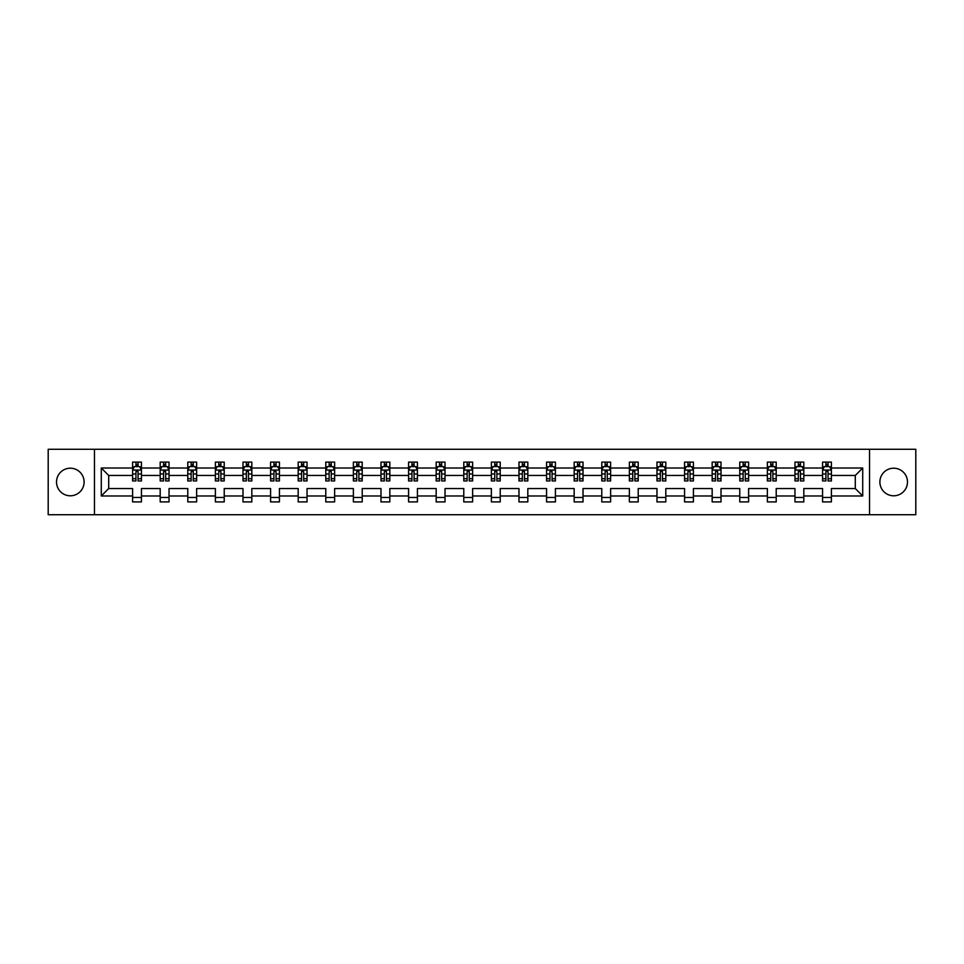 <?xml version="1.0" encoding="UTF-8"?>
<svg xmlns="http://www.w3.org/2000/svg" width="964" height="964" viewBox="0 0 964 964"><rect width="100%" height="100%" fill="white"/><g stroke="black" fill="none" stroke-linecap="round" stroke-linejoin="round"><path stroke-width="1.45" d="M893.688 468.203A13.797 13.797 0 0 0 879.891 482A13.797 13.797 0 0 0 893.688 495.797A13.797 13.797 0 0 0 907.486 482A13.797 13.797 0 0 0 893.688 468.203M70.312 468.203A13.797 13.797 0 0 0 56.514 482A13.797 13.797 0 0 0 70.312 495.797A13.797 13.797 0 0 0 84.109 482A13.797 13.797 0 0 0 70.312 468.203M869.54 449.272L48.2 449.272L48.2 514.728L915.8 514.728L915.8 449.272L869.54 449.272L869.54 514.728M831.414 495.978L831.414 488.543L855.297 488.543L862.72 495.978L831.414 495.978L831.414 501.907L822.569 501.907L822.569 495.978L803.807 495.978L803.807 501.907L794.963 501.907L794.963 495.978L776.213 495.978L776.213 501.907L767.368 501.907L767.368 495.978L748.618 495.978L748.618 501.907L739.774 501.907L739.774 495.978L721.012 495.978L721.012 501.907L712.167 501.907L712.167 495.978L693.417 495.978L693.417 501.907L684.573 501.907L684.573 495.978L665.811 495.978L665.811 501.907L656.966 501.907L656.966 495.978L638.216 495.978L638.216 501.907L629.371 501.907L629.371 495.978L610.622 495.978L610.622 501.907L601.777 501.907L601.777 495.978L583.015 495.978L583.015 501.907L574.17 501.907L574.17 495.978L555.421 495.978L555.421 501.907L546.576 501.907L546.576 495.978L527.826 495.978L527.826 501.907L518.981 501.907L518.981 495.978L500.22 495.978L500.22 501.907L491.375 501.907L491.375 495.978L472.625 495.978L472.625 501.907L463.78 501.907L463.78 495.978L445.019 495.978L445.019 501.907L436.174 501.907L436.174 495.978L417.424 495.978L417.424 501.907L408.579 501.907L408.579 495.978L389.83 495.978L389.83 501.907L380.985 501.907L380.985 495.978L362.223 495.978L362.223 501.907L353.378 501.907L353.378 495.978L334.629 495.978L334.629 501.907L325.784 501.907L325.784 495.978L307.034 495.978L307.034 501.907L298.189 501.907L298.189 495.978L279.427 495.978L279.427 501.907L270.583 501.907L270.583 495.978L251.833 495.978L251.833 501.907L242.988 501.907L242.988 495.978L224.226 495.978L224.226 501.907L215.382 501.907L215.382 495.978L196.632 495.978L196.632 501.907L187.787 501.907L187.787 495.978L169.037 495.978L169.037 501.907L160.193 501.907L160.193 495.978L141.431 495.978L141.431 501.907L132.586 501.907L132.586 495.978L101.28 495.978L101.28 468.022L132.586 468.022L132.586 462.093L141.431 462.093L141.431 468.022L160.193 468.022L160.193 462.093L169.037 462.093L169.037 468.022L187.787 468.022L187.787 462.093L196.632 462.093L196.632 468.022L215.382 468.022L215.382 462.093L224.226 462.093L224.226 468.022L242.988 468.022L242.988 462.093L251.833 462.093L251.833 468.022L270.583 468.022L270.583 462.093L279.427 462.093L279.427 468.022L298.189 468.022L298.189 462.093L307.034 462.093L307.034 468.022L325.784 468.022L325.784 462.093L334.629 462.093L334.629 468.022L353.378 468.022L353.378 462.093L362.223 462.093L362.223 468.022L380.985 468.022L380.985 462.093L389.83 462.093L389.83 468.022L408.579 468.022L408.579 462.093L417.424 462.093L417.424 468.022L436.174 468.022L436.174 462.093L445.019 462.093L445.019 468.022L463.78 468.022L463.78 462.093L472.625 462.093L472.625 468.022L491.375 468.022L491.375 462.093L500.22 462.093L500.22 468.022L518.981 468.022L518.981 462.093L527.826 462.093L527.826 468.022L546.576 468.022L546.576 462.093L555.421 462.093L555.421 468.022L574.17 468.022L574.17 462.093L583.015 462.093L583.015 468.022L601.777 468.022L601.777 462.093L610.622 462.093L610.622 468.022L629.371 468.022L629.371 462.093L638.216 462.093L638.216 468.022L656.966 468.022L656.966 462.093L665.811 462.093L665.811 468.022L684.573 468.022L684.573 462.093L693.417 462.093L693.417 468.022L712.167 468.022L712.167 462.093L721.012 462.093L721.012 468.022L739.774 468.022L739.774 462.093L748.618 462.093L748.618 468.022L767.368 468.022L767.368 462.093L776.213 462.093L776.213 468.022L794.963 468.022L794.963 462.093L803.807 462.093L803.807 468.022L822.569 468.022L822.569 462.093L831.414 462.093L831.414 468.022L862.72 468.022L862.72 495.978M94.46 514.728L94.46 449.272M822.569 468.022L822.569 475.457L803.807 475.457L803.807 468.022M803.807 495.978L803.807 488.543L822.569 488.543L822.569 495.978M794.963 468.022L794.963 475.457L776.213 475.457L776.213 468.022M776.213 495.978L776.213 488.543L794.963 488.543L794.963 495.978M767.368 468.022L767.368 475.457L748.618 475.457L748.618 468.022M748.618 495.978L748.618 488.543L767.368 488.543L767.368 495.978M739.774 468.022L739.774 475.457L721.012 475.457L721.012 468.022M721.012 495.978L721.012 488.543L739.774 488.543L739.774 495.978M712.167 468.022L712.167 475.457L693.417 475.457L693.417 468.022M693.417 495.978L693.417 488.543L712.167 488.543L712.167 495.978M684.573 468.022L684.573 475.457L665.811 475.457L665.811 468.022M665.811 495.978L665.811 488.543L684.573 488.543L684.573 495.978M656.966 468.022L656.966 475.457L638.216 475.457L638.216 468.022M638.216 495.978L638.216 488.543L656.966 488.543L656.966 495.978M629.371 468.022L629.371 475.457L610.622 475.457L610.622 468.022M610.622 495.978L610.622 488.543L629.371 488.543L629.371 495.978M601.777 468.022L601.777 475.457L583.015 475.457L583.015 468.022M583.015 495.978L583.015 488.543L601.777 488.543L601.777 495.978M574.17 468.022L574.17 475.457L555.421 475.457L555.421 468.022M555.421 495.978L555.421 488.543L574.17 488.543L574.17 495.978M546.576 468.022L546.576 475.457L527.826 475.457L527.826 468.022M527.826 495.978L527.826 488.543L546.576 488.543L546.576 495.978M518.981 468.022L518.981 475.457L500.22 475.457L500.22 468.022M500.22 495.978L500.22 488.543L518.981 488.543L518.981 495.978M491.375 468.022L491.375 475.457L472.625 475.457L472.625 468.022M472.625 495.978L472.625 488.543L491.375 488.543L491.375 495.978M463.78 468.022L463.78 475.457L445.019 475.457L445.019 468.022M445.019 495.978L445.019 488.543L463.78 488.543L463.78 495.978M436.174 468.022L436.174 475.457L417.424 475.457L417.424 468.022M417.424 495.978L417.424 488.543L436.174 488.543L436.174 495.978M408.579 468.022L408.579 475.457L389.83 475.457L389.83 468.022M389.83 495.978L389.83 488.543L408.579 488.543L408.579 495.978M380.985 468.022L380.985 475.457L362.223 475.457L362.223 468.022M362.223 495.978L362.223 488.543L380.985 488.543L380.985 495.978M353.378 468.022L353.378 475.457L334.629 475.457L334.629 468.022M334.629 495.978L334.629 488.543L353.378 488.543L353.378 495.978M325.784 468.022L325.784 475.457L307.034 475.457L307.034 468.022M307.034 495.978L307.034 488.543L325.784 488.543L325.784 495.978M298.189 468.022L298.189 475.457L279.427 475.457L279.427 468.022M279.427 495.978L279.427 488.543L298.189 488.543L298.189 495.978M270.583 468.022L270.583 475.457L251.833 475.457L251.833 468.022M251.833 495.978L251.833 488.543L270.583 488.543L270.583 495.978M242.988 468.022L242.988 475.457L224.226 475.457L224.226 468.022M224.226 495.978L224.226 488.543L242.988 488.543L242.988 495.978M215.382 468.022L215.382 475.457L196.632 475.457L196.632 468.022M196.632 495.978L196.632 488.543L215.382 488.543L215.382 495.978M187.787 468.022L187.787 475.457L169.037 475.457L169.037 468.022M169.037 495.978L169.037 488.543L187.787 488.543L187.787 495.978M160.193 468.022L160.193 475.457L141.431 475.457L141.431 468.022M141.431 495.978L141.431 488.543L160.193 488.543L160.193 495.978M132.586 468.022L132.586 475.457L108.703 475.457L108.703 488.543L132.586 488.543L132.586 495.978M101.28 468.022L108.703 475.457M855.297 488.543L855.297 475.457L831.414 475.457L831.414 468.022M825.931 466.516L828.052 466.516M798.325 466.516L800.445 466.516M770.73 466.516L772.851 466.516M743.124 466.516L745.256 466.516M715.529 466.516L717.65 466.516M687.934 466.516L690.055 466.516M660.328 466.516L662.461 466.516M632.733 466.516L634.854 466.516M605.139 466.516L607.26 466.516M577.532 466.516L579.653 466.516M549.938 466.516L552.059 466.516M522.331 466.516L524.464 466.516M494.737 466.516L496.858 466.516M467.142 466.516L469.263 466.516M439.536 466.516L441.669 466.516M411.941 466.516L414.062 466.516M384.347 466.516L386.468 466.516M356.74 466.516L358.861 466.516M329.146 466.516L331.267 466.516M301.539 466.516L303.672 466.516M273.945 466.516L276.065 466.516M246.35 466.516L248.471 466.516M218.744 466.516L220.877 466.516M191.149 466.516L193.27 466.516M163.555 466.516L165.675 466.516M135.948 466.516L138.069 466.516M132.586 497.484L141.431 497.484M160.193 497.484L169.037 497.484M187.787 497.484L196.632 497.484M215.382 497.484L224.226 497.484M242.988 497.484L251.833 497.484M270.583 497.484L279.427 497.484M298.189 497.484L307.034 497.484M325.784 497.484L334.629 497.484M353.378 497.484L362.223 497.484M380.985 497.484L389.83 497.484M408.579 497.484L417.424 497.484M436.174 497.484L445.019 497.484M463.78 497.484L472.625 497.484M491.375 497.484L500.22 497.484M518.981 497.484L527.826 497.484M546.576 497.484L555.421 497.484M574.17 497.484L583.015 497.484M601.777 497.484L610.622 497.484M629.371 497.484L638.216 497.484M656.966 497.484L665.811 497.484M684.573 497.484L693.417 497.484M712.167 497.484L721.012 497.484M739.774 497.484L748.618 497.484M767.368 497.484L776.213 497.484M794.963 497.484L803.807 497.484M822.569 497.484L831.414 497.484M108.703 488.543L101.28 495.978M862.72 468.022L855.297 475.457M138.069 464.395L135.948 464.395M134.249 466.817L132.586 466.817L132.586 462.093L135.948 462.093L135.948 466.612M132.586 478.722L132.586 480.94L135.948 480.94L135.948 478.722L132.586 478.722L132.586 475.457M141.431 475.457L141.431 480.94L138.069 480.94L138.069 471.468L135.948 471.468L135.948 478.722M139.768 466.817L141.431 466.817L141.431 462.093L138.069 462.093L138.069 466.612M141.431 470.143L139.672 466.612L134.358 466.612L132.586 470.143M165.675 464.395L163.555 464.395M161.856 466.817L160.193 466.817L160.193 462.093L163.555 462.093L163.555 466.612M160.193 478.722L160.193 480.94L163.555 480.94L163.555 478.722L160.193 478.722L160.193 475.457M169.037 475.457L169.037 480.94L165.675 480.94L165.675 471.468L163.555 471.468L163.555 478.722M167.375 466.817L169.037 466.817L169.037 462.093L165.675 462.093L165.675 466.612M169.037 470.143L167.266 466.612L161.952 466.612L160.193 470.143M193.27 464.395L191.149 464.395M189.45 466.817L187.787 466.817L187.787 462.093L191.149 462.093L191.149 466.612M187.787 478.722L187.787 480.94L191.149 480.94L191.149 478.722L187.787 478.722L187.787 475.457M196.632 475.457L196.632 480.94L193.27 480.94L193.27 471.468L191.149 471.468L191.149 478.722M194.969 466.817L196.632 466.817L196.632 462.093L193.27 462.093L193.27 466.612M196.632 470.143L194.861 466.612L189.559 466.612L187.787 470.143M220.877 464.395L218.744 464.395M217.045 466.817L215.382 466.817L215.382 462.093L218.744 462.093L218.744 466.612M215.382 478.722L215.382 480.94L218.744 480.94L218.744 478.722L215.382 478.722L215.382 475.457M224.226 475.457L224.226 480.94L220.877 480.94L220.877 471.468L218.744 471.468L218.744 478.722M222.564 466.817L224.226 466.817L224.226 462.093L220.877 462.093L220.877 466.612M224.226 470.143L222.467 466.612L217.153 466.612L215.382 470.143M248.471 464.395L246.35 464.395M244.651 466.817L242.988 466.817L242.988 462.093L246.35 462.093L246.35 466.612M242.988 478.722L242.988 480.94L246.35 480.94L246.35 478.722L242.988 478.722L242.988 475.457M251.833 475.457L251.833 480.94L248.471 480.94L248.471 471.468L246.35 471.468L246.35 478.722M250.17 466.817L251.833 466.817L251.833 462.093L248.471 462.093L248.471 466.612M251.833 470.143L250.062 466.612L244.76 466.612L242.988 470.143M276.065 464.395L273.945 464.395M272.246 466.817L270.583 466.817L270.583 462.093L273.945 462.093L273.945 466.612M270.583 478.722L270.583 480.94L273.945 480.94L273.945 478.722L270.583 478.722L270.583 475.457M279.427 475.457L279.427 480.94L276.065 480.94L276.065 471.468L273.945 471.468L273.945 478.722M277.765 466.817L279.427 466.817L279.427 462.093L276.065 462.093L276.065 466.612M279.427 470.143L277.656 466.612L272.354 466.612L270.583 470.143M303.672 464.395L301.539 464.395M299.852 466.817L298.189 466.817L298.189 462.093L301.539 462.093L301.539 466.612M298.189 478.722L298.189 480.94L301.539 480.94L301.539 478.722L298.189 478.722L298.189 475.457M307.034 475.457L307.034 480.94L303.672 480.94L303.672 471.468L301.539 471.468L301.539 478.722M305.371 466.817L307.034 466.817L307.034 462.093L303.672 462.093L303.672 466.612M307.034 470.143L305.263 466.612L299.949 466.612L298.189 470.143M331.267 464.395L329.146 464.395M327.447 466.817L325.784 466.817L325.784 462.093L329.146 462.093L329.146 466.612M325.784 478.722L325.784 480.94L329.146 480.94L329.146 478.722L325.784 478.722L325.784 475.457M334.629 475.457L334.629 480.94L331.267 480.94L331.267 471.468L329.146 471.468L329.146 478.722M332.966 466.817L334.629 466.817L334.629 462.093L331.267 462.093L331.267 466.612M334.629 470.143L332.857 466.612L327.555 466.612L325.784 470.143M358.861 464.395L356.74 464.395M355.041 466.817L353.378 466.817L353.378 462.093L356.74 462.093L356.74 466.612M353.378 478.722L353.378 480.94L356.74 480.94L356.74 478.722L353.378 478.722L353.378 475.457M362.223 475.457L362.223 480.94L358.861 480.94L358.861 471.468L356.74 471.468L356.74 478.722M360.56 466.817L362.223 466.817L362.223 462.093L358.861 462.093L358.861 466.612M362.223 470.143L360.464 466.612L355.15 466.612L353.378 470.143M386.468 464.395L384.347 464.395M382.648 466.817L380.985 466.817L380.985 462.093L384.347 462.093L384.347 466.612M380.985 478.722L380.985 480.94L384.347 480.94L384.347 478.722L380.985 478.722L380.985 475.457M389.83 475.457L389.83 480.94L386.468 480.94L386.468 471.468L384.347 471.468L384.347 478.722M388.167 466.817L389.83 466.817L389.83 462.093L386.468 462.093L386.468 466.612M389.83 470.143L388.058 466.612L382.744 466.612L380.985 470.143M414.062 464.395L411.941 464.395M410.242 466.817L408.579 466.817L408.579 462.093L411.941 462.093L411.941 466.612M408.579 478.722L408.579 480.94L411.941 480.94L411.941 478.722L408.579 478.722L408.579 475.457M417.424 475.457L417.424 480.94L414.062 480.94L414.062 471.468L411.941 471.468L411.941 478.722M415.761 466.817L417.424 466.817L417.424 462.093L414.062 462.093L414.062 466.612M417.424 470.143L415.653 466.612L410.351 466.612L408.579 470.143M441.669 464.395L439.536 464.395M437.837 466.817L436.174 466.817L436.174 462.093L439.536 462.093L439.536 466.612M436.174 478.722L436.174 480.94L439.536 480.94L439.536 478.722L436.174 478.722L436.174 475.457M445.019 475.457L445.019 480.94L441.669 480.94L441.669 471.468L439.536 471.468L439.536 478.722M443.356 466.817L445.019 466.817L445.019 462.093L441.669 462.093L441.669 466.612M445.019 470.143L443.259 466.612L437.945 466.612L436.174 470.143M469.263 464.395L467.142 464.395M465.443 466.817L463.78 466.817L463.78 462.093L467.142 462.093L467.142 466.612M463.78 478.722L463.78 480.94L467.142 480.94L467.142 478.722L463.78 478.722L463.78 475.457M472.625 475.457L472.625 480.94L469.263 480.94L469.263 471.468L467.142 471.468L467.142 478.722M470.962 466.817L472.625 466.817L472.625 462.093L469.263 462.093L469.263 466.612M472.625 470.143L470.854 466.612L465.552 466.612L463.78 470.143M496.858 464.395L494.737 464.395M493.038 466.817L491.375 466.817L491.375 462.093L494.737 462.093L494.737 466.612M491.375 478.722L491.375 480.94L494.737 480.94L494.737 478.722L491.375 478.722L491.375 475.457M500.22 475.457L500.22 480.94L496.858 480.94L496.858 471.468L494.737 471.468L494.737 478.722M498.557 466.817L500.22 466.817L500.22 462.093L496.858 462.093L496.858 466.612M500.22 470.143L498.448 466.612L493.146 466.612L491.375 470.143M524.464 464.395L522.331 464.395M520.644 466.817L518.981 466.817L518.981 462.093L522.331 462.093L522.331 466.612M518.981 478.722L518.981 480.94L522.331 480.94L522.331 478.722L518.981 478.722L518.981 475.457M527.826 475.457L527.826 480.94L524.464 480.94L524.464 471.468L522.331 471.468L522.331 478.722M526.163 466.817L527.826 466.817L527.826 462.093L524.464 462.093L524.464 466.612M527.826 470.143L526.055 466.612L520.741 466.612L518.981 470.143M552.059 464.395L549.938 464.395M548.239 466.817L546.576 466.817L546.576 462.093L549.938 462.093L549.938 466.612M546.576 478.722L546.576 480.94L549.938 480.94L549.938 478.722L546.576 478.722L546.576 475.457M555.421 475.457L555.421 480.94L552.059 480.94L552.059 471.468L549.938 471.468L549.938 478.722M553.758 466.817L555.421 466.817L555.421 462.093L552.059 462.093L552.059 466.612M555.421 470.143L553.649 466.612L548.347 466.612L546.576 470.143M579.653 464.395L577.532 464.395M575.833 466.817L574.17 466.817L574.17 462.093L577.532 462.093L577.532 466.612M574.17 478.722L574.17 480.94L577.532 480.94L577.532 478.722L574.17 478.722L574.17 475.457M583.015 475.457L583.015 480.94L579.653 480.94L579.653 471.468L577.532 471.468L577.532 478.722M581.352 466.817L583.015 466.817L583.015 462.093L579.653 462.093L579.653 466.612M583.015 470.143L581.256 466.612L575.942 466.612L574.17 470.143M607.26 464.395L605.139 464.395M603.44 466.817L601.777 466.817L601.777 462.093L605.139 462.093L605.139 466.612M601.777 478.722L601.777 480.94L605.139 480.94L605.139 478.722L601.777 478.722L601.777 475.457M610.622 475.457L610.622 480.94L607.26 480.94L607.26 471.468L605.139 471.468L605.139 478.722M608.959 466.817L610.622 466.817L610.622 462.093L607.26 462.093L607.26 466.612M610.622 470.143L608.85 466.612L603.536 466.612L601.777 470.143M634.854 464.395L632.733 464.395M631.034 466.817L629.371 466.817L629.371 462.093L632.733 462.093L632.733 466.612M629.371 478.722L629.371 480.94L632.733 480.94L632.733 478.722L629.371 478.722L629.371 475.457M638.216 475.457L638.216 480.94L634.854 480.94L634.854 471.468L632.733 471.468L632.733 478.722M636.553 466.817L638.216 466.817L638.216 462.093L634.854 462.093L634.854 466.612M638.216 470.143L636.445 466.612L631.143 466.612L629.371 470.143M662.461 464.395L660.328 464.395M658.629 466.817L656.966 466.817L656.966 462.093L660.328 462.093L660.328 466.612M656.966 478.722L656.966 480.94L660.328 480.94L660.328 478.722L656.966 478.722L656.966 475.457M665.811 475.457L665.811 480.94L662.461 480.94L662.461 471.468L660.328 471.468L660.328 478.722M664.148 466.817L665.811 466.817L665.811 462.093L662.461 462.093L662.461 466.612M665.811 470.143L664.051 466.612L658.737 466.612L656.966 470.143M690.055 464.395L687.934 464.395M686.235 466.817L684.573 466.817L684.573 462.093L687.934 462.093L687.934 466.612M684.573 478.722L684.573 480.94L687.934 480.94L687.934 478.722L684.573 478.722L684.573 475.457M693.417 475.457L693.417 480.94L690.055 480.94L690.055 471.468L687.934 471.468L687.934 478.722M691.754 466.817L693.417 466.817L693.417 462.093L690.055 462.093L690.055 466.612M693.417 470.143L691.646 466.612L686.344 466.612L684.573 470.143M717.65 464.395L715.529 464.395M713.83 466.817L712.167 466.817L712.167 462.093L715.529 462.093L715.529 466.612M712.167 478.722L712.167 480.94L715.529 480.94L715.529 478.722L712.167 478.722L712.167 475.457M721.012 475.457L721.012 480.94L717.65 480.94L717.65 471.468L715.529 471.468L715.529 478.722M719.349 466.817L721.012 466.817L721.012 462.093L717.65 462.093L717.65 466.612M721.012 470.143L719.24 466.612L713.938 466.612L712.167 470.143M745.256 464.395L743.124 464.395M741.437 466.817L739.774 466.817L739.774 462.093L743.124 462.093L743.124 466.612M739.774 478.722L739.774 480.94L743.124 480.94L743.124 478.722L739.774 478.722L739.774 475.457M748.618 475.457L748.618 480.94L745.256 480.94L745.256 471.468L743.124 471.468L743.124 478.722M746.955 466.817L748.618 466.817L748.618 462.093L745.256 462.093L745.256 466.612M748.618 470.143L746.847 466.612L741.533 466.612L739.774 470.143M772.851 464.395L770.73 464.395M769.031 466.817L767.368 466.817L767.368 462.093L770.73 462.093L770.73 466.612M767.368 478.722L767.368 480.94L770.73 480.94L770.73 478.722L767.368 478.722L767.368 475.457M776.213 475.457L776.213 480.94L772.851 480.94L772.851 471.468L770.73 471.468L770.73 478.722M774.55 466.817L776.213 466.817L776.213 462.093L772.851 462.093L772.851 466.612M776.213 470.143L774.441 466.612L769.139 466.612L767.368 470.143M800.445 464.395L798.325 464.395M796.626 466.817L794.963 466.817L794.963 462.093L798.325 462.093L798.325 466.612M794.963 478.722L794.963 480.94L798.325 480.94L798.325 478.722L794.963 478.722L794.963 475.457M803.807 475.457L803.807 480.94L800.445 480.94L800.445 471.468L798.325 471.468L798.325 478.722M802.144 466.817L803.807 466.817L803.807 462.093L800.445 462.093L800.445 466.612M803.807 470.143L802.048 466.612L796.734 466.612L794.963 470.143M828.052 464.395L825.931 464.395M824.232 466.817L822.569 466.817L822.569 462.093L825.931 462.093L825.931 466.612M822.569 478.722L822.569 480.94L825.931 480.94L825.931 478.722L822.569 478.722L822.569 475.457M831.414 475.457L831.414 480.94L828.052 480.94L828.052 471.468L825.931 471.468L825.931 478.722M829.751 466.817L831.414 466.817L831.414 462.093L828.052 462.093L828.052 466.612M831.414 470.143L829.643 466.612L824.328 466.612L822.569 470.143M141.395 470.058L132.634 470.058M141.431 478.722L138.069 478.722M135.948 473.975L132.586 473.975M141.431 473.975L138.069 473.975M138.069 465.528L135.948 465.528M168.989 470.058L160.229 470.058M169.037 478.722L165.675 478.722M163.555 473.975L160.193 473.975M169.037 473.975L165.675 473.975M165.675 465.528L163.555 465.528M196.584 470.058L187.835 470.058M196.632 478.722L193.27 478.722M191.149 473.975L187.787 473.975M196.632 473.975L193.27 473.975M193.27 465.528L191.149 465.528M224.19 470.058L215.43 470.058M224.226 478.722L220.877 478.722M218.744 473.975L215.382 473.975M224.226 473.975L220.877 473.975M220.877 465.528L218.744 465.528M251.785 470.058L243.024 470.058M251.833 478.722L248.471 478.722M246.35 473.975L242.988 473.975M251.833 473.975L248.471 473.975M248.471 465.528L246.35 465.528M279.391 470.058L270.631 470.058M279.427 478.722L276.065 478.722M273.945 473.975L270.583 473.975M279.427 473.975L276.065 473.975M276.065 465.528L273.945 465.528M306.986 470.058L298.225 470.058M307.034 478.722L303.672 478.722M301.539 473.975L298.189 473.975M307.034 473.975L303.672 473.975M303.672 465.528L301.539 465.528M334.58 470.058L325.832 470.058M334.629 478.722L331.267 478.722M329.146 473.975L325.784 473.975M334.629 473.975L331.267 473.975M331.267 465.528L329.146 465.528M362.187 470.058L353.427 470.058M362.223 478.722L358.861 478.722M356.74 473.975L353.378 473.975M362.223 473.975L358.861 473.975M358.861 465.528L356.74 465.528M389.781 470.058L381.021 470.058M389.83 478.722L386.468 478.722M384.347 473.975L380.985 473.975M389.83 473.975L386.468 473.975M386.468 465.528L384.347 465.528M417.376 470.058L408.628 470.058M417.424 478.722L414.062 478.722M411.941 473.975L408.579 473.975M417.424 473.975L414.062 473.975M414.062 465.528L411.941 465.528M444.982 470.058L436.222 470.058M445.019 478.722L441.669 478.722M439.536 473.975L436.174 473.975M445.019 473.975L441.669 473.975M441.669 465.528L439.536 465.528M472.577 470.058L463.817 470.058M472.625 478.722L469.263 478.722M467.142 473.975L463.78 473.975M472.625 473.975L469.263 473.975M469.263 465.528L467.142 465.528M500.183 470.058L491.423 470.058M500.22 478.722L496.858 478.722M494.737 473.975L491.375 473.975M500.22 473.975L496.858 473.975M496.858 465.528L494.737 465.528M527.778 470.058L519.018 470.058M527.826 478.722L524.464 478.722M522.331 473.975L518.981 473.975M527.826 473.975L524.464 473.975M524.464 465.528L522.331 465.528M555.372 470.058L546.624 470.058M555.421 478.722L552.059 478.722M549.938 473.975L546.576 473.975M555.421 473.975L552.059 473.975M552.059 465.528L549.938 465.528M582.979 470.058L574.219 470.058M583.015 478.722L579.653 478.722M577.532 473.975L574.17 473.975M583.015 473.975L579.653 473.975M579.653 465.528L577.532 465.528M610.573 470.058L601.813 470.058M610.622 478.722L607.26 478.722M605.139 473.975L601.777 473.975M610.622 473.975L607.26 473.975M607.26 465.528L605.139 465.528M638.168 470.058L629.42 470.058M638.216 478.722L634.854 478.722M632.733 473.975L629.371 473.975M638.216 473.975L634.854 473.975M634.854 465.528L632.733 465.528M665.775 470.058L657.014 470.058M665.811 478.722L662.461 478.722M660.328 473.975L656.966 473.975M665.811 473.975L662.461 473.975M662.461 465.528L660.328 465.528M693.369 470.058L684.609 470.058M693.417 478.722L690.055 478.722M687.934 473.975L684.573 473.975M693.417 473.975L690.055 473.975M690.055 465.528L687.934 465.528M720.976 470.058L712.215 470.058M721.012 478.722L717.65 478.722M715.529 473.975L712.167 473.975M721.012 473.975L717.65 473.975M717.65 465.528L715.529 465.528M748.57 470.058L739.81 470.058M748.618 478.722L745.256 478.722M743.124 473.975L739.774 473.975M748.618 473.975L745.256 473.975M745.256 465.528L743.124 465.528M776.165 470.058L767.416 470.058M776.213 478.722L772.851 478.722M770.73 473.975L767.368 473.975M776.213 473.975L772.851 473.975M772.851 465.528L770.73 465.528M803.771 470.058L795.011 470.058M803.807 478.722L800.445 478.722M798.325 473.975L794.963 473.975M803.807 473.975L800.445 473.975M800.445 465.528L798.325 465.528M831.366 470.058L822.605 470.058M831.414 478.722L828.052 478.722M825.931 473.975L822.569 473.975M831.414 473.975L828.052 473.975M828.052 465.528L825.931 465.528"/></g></svg>
